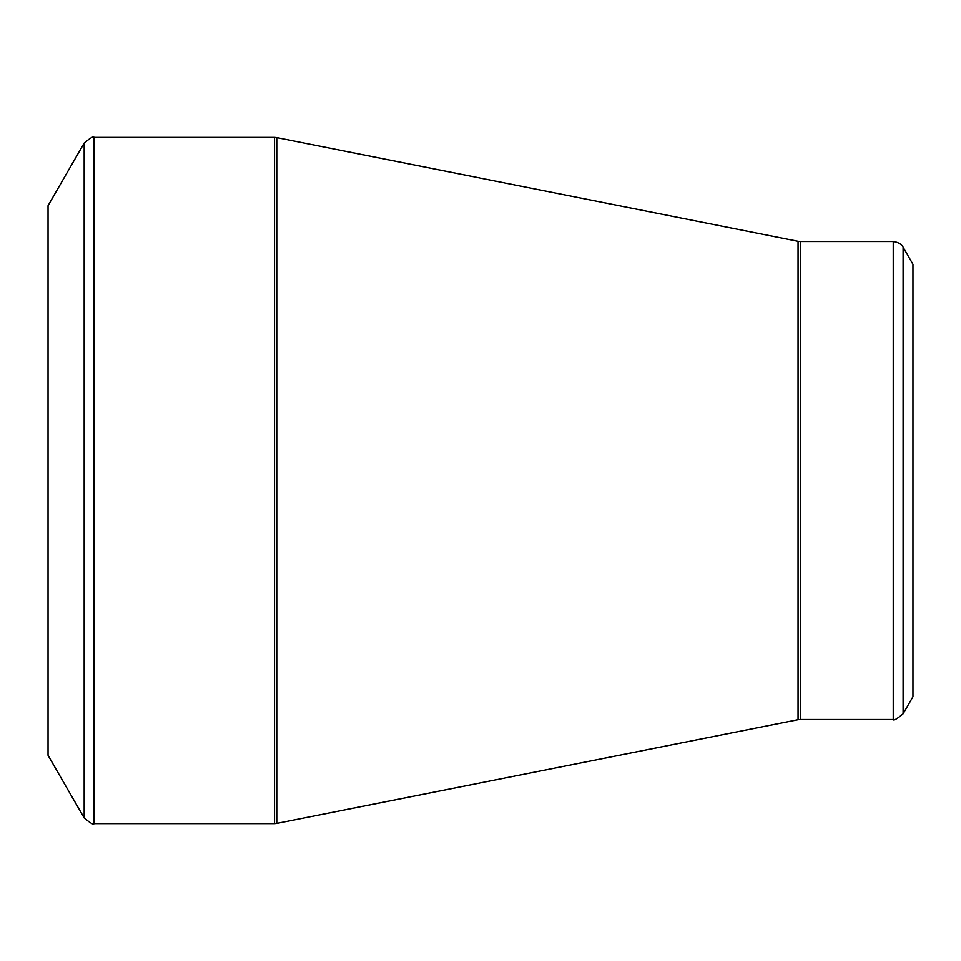 <?xml version="1.0" encoding="UTF-8"?>
<svg xmlns="http://www.w3.org/2000/svg" width="961" height="961" viewBox="0 0 961 961"><rect width="100%" height="100%" fill="white"/><g stroke="black" fill="none" stroke-linecap="round" stroke-linejoin="round"><path stroke-width="1.44" d="M48.05 480.5L48.05 205.666L84.184 143.081L84.184 817.919L48.05 755.334L48.05 480.5M912.95 480.5L912.95 264.275L903.1 247.205L903.1 713.795L912.95 696.725L912.95 480.5M94.046 823.613L274.534 823.613L274.534 137.387L94.046 137.387L94.046 823.613C93.794 825.127 90.514 823.229 84.184 817.919M798.05 480.5L798.05 241.295L276.756 137.603L276.756 823.397L798.05 719.705L798.05 480.5M800.273 719.489L893.237 719.489L893.237 241.511L800.273 241.511L800.273 719.489L798.05 719.705M903.1 247.205C903.472 247.998 901.802 242.58 893.237 241.511M893.237 719.489C893.49 720.99 896.769 719.104 903.1 713.795M800.273 241.511L798.05 241.295M276.756 137.603L274.534 137.387M274.534 823.613L276.756 823.397M94.046 137.387C93.794 135.873 90.514 137.771 84.184 143.081"/></g></svg>
